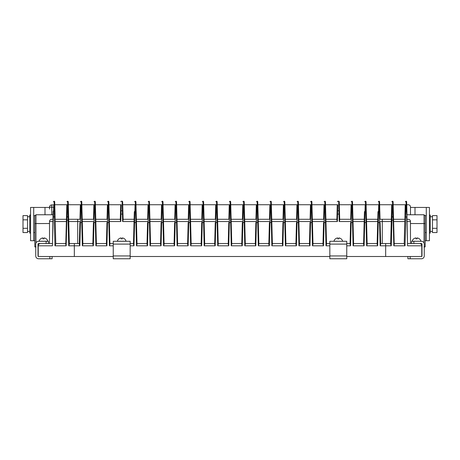 <?xml version="1.0" encoding="UTF-8"?>
<svg xmlns="http://www.w3.org/2000/svg" width="460" height="460" viewBox="0 0 460 460"><rect width="100%" height="100%" fill="white"/><g stroke="black" fill="none" stroke-linecap="round" stroke-linejoin="round"><path stroke-width="0.69" d="M393.191 204.729L405.783 204.729L405.616 211.013L406.335 210.927L406.094 201.606M405.306 201.785L406.082 201.233A0.564 0.564 0 0 1 406.646 201.785L407.577 245.795L406.807 216.838L405.789 216.924L405.024 245.795L404.202 244.018L404.915 216.907L404.852 219.282L393.57 219.282L393.11 201.785L394.231 244.461L393.829 245.795L393.139 219.909L391.949 220.311L391.27 245.795L390.661 244.208L391.31 219.282L380.035 219.282L379.575 201.785L380.035 219.282M424.028 242.995L424.028 214.768L406.991 214.768L406.646 201.785M379.649 204.729L392.242 204.729L391.92 217.304L392.938 216.505L392.547 201.233A0.564 0.564 0 0 1 393.11 201.785M366.114 204.729L378.706 204.729L378.258 222.554L380.115 222.536L380.69 244.3L380.161 245.795L379.011 201.233A0.564 0.564 0 0 1 379.575 201.785M365.171 204.729L364.717 222.554L366.58 222.536L367.149 244.3L366.626 245.795L365.476 201.233A0.564 0.564 0 0 1 366.039 201.785L366.58 222.536L366.493 219.282L377.775 219.282L377.971 211.928A0.564 0.558 1.5 0 1 378.534 211.387L379.276 211.387A0.564 0.558 -1.5 0 1 379.839 211.928M366.493 219.282L366.039 201.785M351.635 204.729L351.181 222.554L353.044 222.536L353.613 244.3L353.09 245.795L351.934 201.233A0.564 0.564 0 0 1 352.504 201.785L353.044 222.536L352.958 219.282L364.24 219.282L364.435 211.928A0.564 0.558 1.5 0 1 364.998 211.387L365.74 211.387A0.564 0.558 -1.5 0 1 366.304 211.928M352.958 219.282L352.504 201.785M337.812 204.729L337.582 214.101L339.566 214.09L339.721 220.047L339.198 221.542L338.681 201.233A0.564 0.564 0 0 1 339.244 201.785L339.566 214.09L339.244 201.785M311.966 204.729L324.559 204.729L324.11 222.554L325.973 222.536L326.542 244.3L326.013 245.795L324.863 201.233A0.564 0.564 0 0 1 325.427 201.785L325.973 222.536L325.887 219.282L336.887 219.282M325.887 219.282L325.427 201.785M298.431 204.729L311.023 204.729L310.569 222.554L312.432 222.536L313.001 244.3L312.478 245.795L311.328 201.233A0.564 0.564 0 0 1 311.891 201.785L312.432 222.536L312.351 219.282L323.627 219.282L323.995 205.281L323.627 219.282M312.351 219.282L311.891 201.785M284.895 204.729L297.488 204.729L297.034 222.554L298.897 222.536L299.466 244.3L298.942 245.795L297.792 201.233A0.564 0.564 0 0 1 298.356 201.785L298.897 222.536L298.81 219.282L310.092 219.282L310.46 205.281L310.092 219.282M298.81 219.282L298.356 201.785M271.36 204.729L283.952 204.729L283.498 222.554L285.361 222.536L285.93 244.3L285.407 245.795L284.251 201.233A0.564 0.564 0 0 1 284.815 201.785L285.361 222.536L285.275 219.282L296.556 219.282L296.924 205.281L296.556 219.282M285.275 219.282L284.815 201.785M257.818 204.729L270.411 204.729L269.962 222.554L271.825 222.536L272.395 244.3L271.866 245.795L270.716 201.233A0.564 0.564 0 0 1 271.279 201.785L271.825 222.536L271.739 219.282L283.021 219.282L283.383 205.281L283.021 219.282M271.739 219.282L271.279 201.785M244.283 204.729L256.875 204.729L256.421 222.554L258.284 222.536L258.859 244.3L258.33 245.795L257.18 201.233A0.564 0.564 0 0 1 257.744 201.785L258.284 222.536L258.204 219.282L269.479 219.282L269.847 205.281L269.479 219.282M258.204 219.282L257.744 201.785M230.748 204.729L243.34 204.729L242.886 222.554L244.749 222.536L245.318 244.3L244.795 245.795L243.645 201.233A0.564 0.564 0 0 1 244.208 201.785L244.749 222.536L244.662 219.282L255.944 219.282L256.312 205.281L255.944 219.282M244.662 219.282L244.208 201.785M217.212 204.729L229.804 204.729L229.35 222.554L231.213 222.536L231.782 244.3L231.259 245.795L230.103 201.233A0.564 0.564 0 0 1 230.667 201.785L231.213 222.536L231.127 219.282L242.408 219.282L242.776 205.281L242.408 219.282M231.127 219.282L230.667 201.785M203.671 204.729L216.263 204.729L215.815 222.554L217.678 222.536L218.247 244.3L217.724 245.795L216.568 201.233A0.564 0.564 0 0 1 217.131 201.785L217.678 222.536L217.591 219.282L228.873 219.282L229.241 205.281L228.873 219.282M217.591 219.282L217.131 201.785M190.135 204.729L202.728 204.729L202.279 222.554L204.142 222.536L204.711 244.3L204.183 245.795L203.032 201.233A0.564 0.564 0 0 1 203.596 201.785L204.142 222.536L204.056 219.282L215.337 219.282L215.7 205.281L215.337 219.282M204.056 219.282L203.596 201.785M176.6 204.729L189.192 204.729L188.738 222.554L190.601 222.536L191.17 244.3L190.647 245.795L189.497 201.233A0.564 0.564 0 0 1 190.06 201.785L190.601 222.536L190.52 219.282L201.796 219.282L202.164 205.281L201.796 219.282M190.52 219.282L190.06 201.785M163.064 204.729L175.657 204.729L175.202 222.554L177.065 222.536L177.635 244.3L177.111 245.795L175.961 201.233A0.564 0.564 0 0 1 176.525 201.785L177.065 222.536L176.979 219.282L188.261 219.282L188.629 205.281L188.261 219.282M176.979 219.282L176.525 201.785M149.529 204.729L162.121 204.729L161.667 222.554L163.53 222.536L164.099 244.3L163.576 245.795L162.42 201.233A0.564 0.564 0 0 1 162.984 201.785L163.53 222.536L163.444 219.282L174.725 219.282L175.093 205.281L174.725 219.282M163.444 219.282L162.984 201.785M135.987 204.729L148.58 204.729L148.131 222.554L149.994 222.536L150.564 244.3L150.035 245.795L148.885 201.233A0.564 0.564 0 0 1 149.448 201.785L149.994 222.536L149.908 219.282L161.19 219.282L161.552 205.281L161.19 219.282M149.908 219.282L149.448 201.785M122.734 204.729L135.044 204.729L134.59 222.554L136.453 222.536L137.028 244.3L136.499 245.795L135.349 201.233A0.564 0.564 0 0 1 135.913 201.785L136.453 222.536L136.373 219.282L147.648 219.282L148.017 205.281L147.648 219.282M136.373 219.282L135.913 201.785M122.095 201.233A0.564 0.564 0 0 1 122.659 201.785L123.136 220.047L122.613 221.542L122.095 201.233L121.319 201.233L120.756 201.785M108.916 204.729L121.227 204.729L120.997 214.101L122.981 214.09L122.659 201.785M95.381 204.729L107.973 204.729L107.519 222.554L109.382 222.536L109.951 244.3L109.428 245.795L108.272 201.233A0.564 0.564 0 0 1 108.836 201.785L109.382 222.536L109.296 219.282L120.296 219.282M109.296 219.282L108.836 201.785M81.84 204.729L94.432 204.729L93.984 222.554L95.847 222.536L96.416 244.3L95.893 245.795L94.737 201.233A0.564 0.564 0 0 1 95.3 201.785L95.847 222.536L95.76 219.282L107.042 219.282L107.41 205.281L107.042 219.282M95.76 219.282L95.3 201.785M68.304 204.729L80.897 204.729L80.448 222.554L81.742 222.554L81.201 201.233A0.564 0.564 0 0 1 81.765 201.785L82.311 222.536L82.225 219.282L93.506 219.282L93.869 205.281L93.506 219.282M82.225 219.282L81.765 201.785M54.769 204.729L67.361 204.729L67.062 216.505L68.08 217.304L67.666 201.233A0.564 0.564 0 0 1 68.229 201.785L68.712 220.3L68.689 219.282L79.965 219.282L80.333 205.281L79.965 219.282M68.689 219.282L68.229 201.785M54.13 201.233A0.564 0.564 0 0 1 54.694 201.785L55.148 219.282L66.43 219.282L66.798 205.281L65.768 244.461L66.171 245.795L54.976 245.795L54.211 216.924L53.193 216.838L52.423 245.795L53.096 211.468A0.564 0.558 -178.5 0 1 53.665 210.927L54.383 211.013L54.13 201.233L53.354 201.785M54.976 245.795L55.798 244.018L55.085 216.907L54.211 216.924L54.383 211.013A0.564 0.558 178.5 0 1 54.947 211.56L54.694 201.785M410.447 221.099L410.492 243.535L411.619 243.535L411.619 241.281L421.435 241.281A2.817 2.817 0 0 1 424.252 244.099L424.252 255.944A2.817 2.817 0 0 1 421.435 258.767L407.893 258.767L407.893 256.507M407.744 243.535L419.514 243.535C420.877 243.679 421.63 244.433 421.768 245.795L421.768 256.507L346.754 256.507M406.726 204.729L408.233 204.729C409.607 204.867 410.36 205.62 410.492 206.994L410.492 214.768M407.106 219.282L408.693 219.328M409.848 219.96L409.124 219.466M113.246 256.507L38.232 256.507L38.232 245.795C38.37 244.433 39.123 243.679 40.486 243.535L52.256 243.535L49.507 243.535L49.507 221.542C49.617 220.19 50.37 219.437 51.767 219.282L52.894 219.282M49.507 209.058L49.507 207.178A2.254 2.248 180 0 1 51.767 204.93L53.268 204.93M339.704 219.282L350.704 219.282L351.072 205.281L350.704 219.282M351.084 204.729L339.325 204.729M120.664 205.281L120.434 214.09L120.664 205.281M120.802 221.542L120.278 220.047L120.434 214.09L120.997 214.101L120.802 221.542L109.353 221.542M394.203 243.535L404.213 243.535M405.214 205.281L405.053 211.56L405.214 205.281M380.667 243.535L390.678 243.535M391.356 217.551L391.92 217.304L391.949 220.311L391.287 220.3L391.678 205.281L391.31 219.282M367.132 243.535L377.142 243.535M377.971 211.928L377.689 222.536L378.258 222.554L377.648 245.795L377.119 244.3L377.775 219.282M353.596 243.535L363.607 243.535M364.435 211.928L364.153 222.536L364.717 222.554L364.107 245.795L363.584 244.3L364.24 219.282M364.619 204.729L352.578 204.729M326.519 243.535L329.832 243.535M346.754 243.535L350.066 243.535M337.387 221.542L337.582 214.101L337.019 214.09L337.249 205.281L336.864 220.047L337.387 221.542L325.945 221.542M337.266 204.729L325.502 204.729M312.984 243.535L322.995 243.535M299.448 243.535L309.459 243.535M285.913 243.535L295.918 243.535M272.372 243.535L282.382 243.535M258.836 243.535L268.847 243.535M245.301 243.535L255.311 243.535M231.765 243.535L241.776 243.535M218.224 243.535L228.235 243.535M204.689 243.535L214.699 243.535M191.153 243.535L201.164 243.535M177.617 243.535L187.628 243.535M164.082 243.535L174.087 243.535M150.541 243.535L160.552 243.535M137.005 243.535L147.016 243.535M109.934 243.535L113.246 243.535M130.168 243.535L133.48 243.535M136.177 211.928A0.564 0.558 178.5 0 0 135.614 211.387L134.872 211.387A0.564 0.558 -178.5 0 0 134.309 211.928L134.027 222.536L134.59 222.554L133.987 245.795L133.457 244.3L134.113 219.282L123.113 219.282M134.309 211.928L134.113 219.282M96.393 243.535L106.404 243.535M82.857 243.535L92.868 243.535M79.839 245.795L79.31 244.3L79.885 222.536L80.448 222.554L79.839 245.795L74.324 245.795L74.324 243.535L69.322 243.535L79.333 243.535M55.786 243.535L65.797 243.535M49.507 221.542A2.254 2.254 0 0 1 51.767 219.282A2.254 2.254 0 0 0 49.507 221.542L52.837 221.542M329.832 256.507L130.168 256.507M410.492 221.542A2.254 2.254 0 0 0 408.233 219.282A2.254 2.254 0 0 1 410.492 221.542L407.163 221.542M53.004 215.01L53.193 216.838L53.826 204.729M68.643 217.551L68.08 217.304L68.051 220.311L68.712 220.3L69.339 244.208L68.73 245.795L68.051 220.311L66.861 219.909L66.171 245.795M82.311 222.536L82.88 244.3L82.351 245.795L81.742 222.554L82.311 222.536M92.851 244.3L93.42 222.536L93.984 222.554L93.374 245.795L92.851 244.3M106.386 244.3L106.956 222.536L107.519 222.554L106.91 245.795L106.386 244.3M146.999 244.3L147.568 222.536L148.131 222.554L147.522 245.795L146.999 244.3M160.534 244.3L161.103 222.536L161.667 222.554L161.058 245.795L160.534 244.3M174.07 244.3L174.639 222.536L175.202 222.554L174.593 245.795L174.07 244.3M187.605 244.3L188.174 222.536L188.738 222.554L188.134 245.795L187.605 244.3M201.141 244.3L201.716 222.536L202.279 222.554L201.67 245.795L201.141 244.3M214.682 244.3L215.251 222.536L215.815 222.554L215.205 245.795L214.682 244.3M228.217 244.3L228.787 222.536L229.35 222.554L228.741 245.795L228.217 244.3M241.753 244.3L242.322 222.536L242.886 222.554L242.276 245.795L241.753 244.3M255.288 244.3L255.858 222.536L256.421 222.554L255.817 245.795L255.288 244.3M268.83 244.3L269.399 222.536L269.962 222.554L269.353 245.795L268.83 244.3M282.365 244.3L282.934 222.536L283.498 222.554L282.888 245.795L282.365 244.3M295.901 244.3L296.47 222.536L297.034 222.554L296.424 245.795L295.901 244.3M309.436 244.3L310.005 222.536L310.569 222.554L309.965 245.795L309.436 244.3M322.972 244.3L323.547 222.536L324.11 222.554L323.501 245.795L322.972 244.3M350.048 244.3L350.618 222.536L351.181 222.554L350.572 245.795L350.048 244.3M404.915 216.907L405.053 211.56A0.564 0.558 1.5 0 1 405.616 211.013L405.789 216.924L404.915 216.907M393.587 219.891L393.139 219.909L392.938 216.505A0.564 0.305 -1.5 0 1 393.507 216.792M407.042 216.821L406.335 210.927A0.564 0.558 -1.5 0 1 406.904 211.468M66.493 216.792A0.564 0.305 -178.5 0 1 67.062 216.505L66.861 219.909L66.412 219.891M35.972 246.922L34.845 246.922L34.845 224.077L34.845 246.922M38.232 245.795A2.254 2.254 0 0 1 40.486 243.535A2.254 2.254 0 0 0 38.232 245.795L52.423 245.795M421.768 245.795A2.254 2.254 0 0 0 419.514 243.535A2.254 2.254 0 0 1 421.768 245.795L407.577 245.795M426.282 215.619L425.155 215.619L425.155 246.922L424.028 246.922M425.155 246.922L425.155 224.077M429.444 215.056L430.232 215.056L430.232 233.105L429.444 233.105M432.486 219.845L437 219.845L437 215.613L432.486 215.613L432.486 232.547L437 232.547L437 228.309L432.486 228.309M437 219.845L437 228.309M33.718 215.619L34.845 215.619L34.845 224.077M30.555 215.056L29.768 215.056L29.768 233.105L30.555 233.105M27.514 219.845L23 219.845L23 215.613L27.514 215.613L27.514 232.547L23 232.547L23 228.309L27.514 228.309M23 219.845L23 228.309M34.845 240.718L30.555 240.718L30.555 207.437L49.507 207.437M410.492 207.437L426.282 207.437L426.282 240.718L425.155 240.718M426.282 207.437L429.444 207.437L429.444 240.718L426.282 240.718M33.718 207.437L33.718 240.718M341.113 238.884L341.113 238.884A4.445 4.445 0 0 0 338.859 237.912L338.859 238.884A3.479 3.479 0 0 0 337.732 238.884L337.732 237.912A4.445 4.445 0 0 0 335.472 238.884L335.472 238.838A4.479 4.479 0 0 0 333.948 241.224L342.637 241.281M341.113 238.838A4.479 4.479 0 0 1 342.637 241.224M346.754 244.099L329.832 244.099L329.832 241.281L346.754 241.281L346.754 258.767L329.832 258.767L329.832 255.944L346.754 255.944M329.832 244.099L329.832 255.944M124.528 238.838L124.528 238.838A4.479 4.479 0 0 1 126.051 241.224L126.051 241.281M118.887 238.838L118.887 238.838A4.479 4.479 0 0 0 117.363 241.224L117.363 241.281M118.887 238.884A4.445 4.445 0 0 1 121.141 237.912L121.141 238.884A3.479 3.479 0 0 1 122.268 238.884L122.268 237.912A4.445 4.445 0 0 1 124.528 238.884M126.051 241.224L117.363 241.224M113.246 244.099L130.168 244.099L130.168 241.281L113.246 241.281L113.246 258.767L130.168 258.767L130.168 255.944L113.246 255.944M130.168 244.099L130.168 255.944M419.347 238.867L419.347 238.867A4.519 4.519 0 0 0 417.088 237.912L417.088 238.867A3.571 3.571 0 0 0 415.961 238.867L415.961 237.912A4.519 4.519 0 0 0 413.707 238.867L413.707 238.82A4.554 4.554 0 0 0 412.125 241.224L420.923 241.281M419.347 238.82A4.554 4.554 0 0 1 420.923 241.224M413.873 241.281L413.873 243.535L421.435 243.535A0.564 0.564 0 0 1 421.998 244.099L421.998 255.944A0.564 0.564 0 0 1 421.768 256.398M411.619 241.281L411.619 243.535M46.293 238.82L46.293 238.82A4.554 4.554 0 0 1 47.874 241.224L47.874 241.281M40.652 238.82L40.652 238.82A4.554 4.554 0 0 0 39.077 241.224L39.077 241.281M40.652 238.867A4.519 4.519 0 0 1 42.912 237.912L42.912 238.867A3.571 3.571 0 0 1 44.039 238.867L44.039 237.912A4.519 4.519 0 0 1 46.293 238.867M47.874 241.224L39.077 241.224M46.126 241.281L46.126 243.535L48.38 243.535L48.38 241.281L38.565 241.281A2.817 2.817 0 0 0 35.748 244.099L35.748 255.944A2.817 2.817 0 0 0 38.565 258.767L52.106 258.767L52.106 256.507M46.126 243.535L38.565 243.535A0.564 0.564 0 0 0 38.002 244.099L38.002 255.944A0.564 0.564 0 0 0 38.232 256.398M48.38 241.281L48.38 243.535M350.647 221.542L339.198 221.542M404.788 221.542L393.628 221.542M391.253 221.542L382.289 221.542L382.289 219.282M382.289 243.535L382.289 221.542L380.092 221.542M377.717 221.542L366.557 221.542M364.182 221.542L353.016 221.542M323.57 221.542L312.409 221.542M310.034 221.542L298.873 221.542M296.499 221.542L285.332 221.542M282.957 221.542L271.797 221.542M269.422 221.542L258.261 221.542M255.886 221.542L244.726 221.542M242.351 221.542L231.184 221.542M228.815 221.542L217.649 221.542M215.274 221.542L204.113 221.542M201.739 221.542L190.578 221.542M188.203 221.542L177.042 221.542M174.668 221.542L163.501 221.542M161.126 221.542L149.966 221.542M147.591 221.542L136.43 221.542M134.055 221.542L122.613 221.542M106.984 221.542L95.818 221.542M93.443 221.542L82.282 221.542M79.908 221.542L77.711 221.542L77.711 243.535M68.747 221.542L77.711 221.542L77.711 219.282M66.372 221.542L55.211 221.542M53.21 207.178L51.767 207.178L51.767 214.768M68.73 245.795L74.324 245.795L74.324 256.507M385.675 256.507L385.675 245.795L380.161 245.795M377.648 245.795L366.626 245.795M364.107 245.795L353.09 245.795M350.572 245.795L346.754 245.795M329.832 245.795L326.013 245.795M323.501 245.795L312.478 245.795M309.965 245.795L298.942 245.795M296.424 245.795L285.407 245.795M282.888 245.795L271.866 245.795M269.353 245.795L258.33 245.795M255.817 245.795L244.795 245.795M242.276 245.795L231.259 245.795M228.741 245.795L217.724 245.795M215.205 245.795L204.183 245.795M201.67 245.795L190.647 245.795M188.134 245.795L177.111 245.795M174.593 245.795L163.576 245.795M161.058 245.795L150.035 245.795M147.522 245.795L136.499 245.795M133.987 245.795L130.168 245.795M113.246 245.795L109.428 245.795M106.91 245.795L95.893 245.795M93.374 245.795L82.351 245.795M53.394 204.93L53.82 204.93M66.625 211.928A0.564 0.558 -178.5 0 1 67.189 211.387L67.93 211.387A0.564 0.558 178.5 0 1 68.494 211.928M80.161 211.928A0.564 0.558 -178.5 0 1 80.724 211.387L81.466 211.387A0.564 0.558 178.5 0 1 82.029 211.928M93.696 211.928A0.564 0.558 -178.5 0 1 94.26 211.387L95.001 211.387A0.564 0.558 178.5 0 1 95.565 211.928M107.232 211.928A0.564 0.558 -178.5 0 1 107.795 211.387L108.543 211.387A0.564 0.558 178.5 0 1 109.106 211.928M147.844 211.928A0.564 0.558 -178.5 0 1 148.407 211.387L149.149 211.387A0.564 0.558 178.5 0 1 149.713 211.928M161.38 211.928A0.564 0.558 -178.5 0 1 161.943 211.387L162.69 211.387A0.564 0.558 178.5 0 1 163.254 211.928M174.915 211.928A0.564 0.558 -178.5 0 1 175.478 211.387L176.226 211.387A0.564 0.558 178.5 0 1 176.789 211.928M188.456 211.928A0.564 0.558 -178.5 0 1 189.02 211.387L189.761 211.387A0.564 0.558 178.5 0 1 190.325 211.928M201.992 211.928A0.564 0.558 -178.5 0 1 202.555 211.387L203.297 211.387A0.564 0.558 178.5 0 1 203.861 211.928M215.527 211.928A0.564 0.558 -178.5 0 1 216.091 211.387L216.833 211.387A0.564 0.558 178.5 0 1 217.396 211.928M229.063 211.928A0.564 0.558 -178.5 0 1 229.626 211.387L230.374 211.387A0.564 0.558 178.5 0 1 230.937 211.928M242.604 211.928A0.564 0.558 -178.5 0 1 243.167 211.387L243.909 211.387A0.564 0.558 178.5 0 1 244.473 211.928M256.139 211.928A0.564 0.558 -178.5 0 1 256.703 211.387L257.445 211.387A0.564 0.558 178.5 0 1 258.008 211.928M269.675 211.928A0.564 0.558 -178.5 0 1 270.238 211.387L270.98 211.387A0.564 0.558 178.5 0 1 271.544 211.928M283.21 211.928A0.564 0.558 -178.5 0 1 283.774 211.387L284.521 211.387A0.564 0.558 178.5 0 1 285.085 211.928M296.746 211.928A0.564 0.558 -178.5 0 1 297.309 211.387L298.057 211.387A0.564 0.558 178.5 0 1 298.62 211.928M310.287 211.928A0.564 0.558 -178.5 0 1 310.851 211.387L311.592 211.387A0.564 0.558 178.5 0 1 312.156 211.928M323.823 211.928A0.564 0.558 -178.5 0 1 324.386 211.387L325.128 211.387A0.564 0.558 178.5 0 1 325.691 211.928M350.894 211.928A0.564 0.558 -178.5 0 1 351.457 211.387L352.205 211.387A0.564 0.558 178.5 0 1 352.768 211.928M391.506 211.928A0.564 0.558 1.5 0 1 392.07 211.387L392.811 211.387A0.564 0.558 -1.5 0 1 393.375 211.928M120.503 211.295A0.564 0.558 -178.5 0 1 121.066 210.749L122.343 210.749A0.564 0.558 178.5 0 1 122.906 211.295M339.497 211.295A0.564 0.558 178.5 0 0 338.934 210.749L337.657 210.749A0.564 0.558 -178.5 0 0 337.094 211.295M391.27 245.795L385.675 245.795L385.675 243.535M405.024 245.795L393.829 245.795M53.009 214.768L35.972 214.768L35.972 242.995M49.507 223.514L34.845 223.577M49.507 207.178L51.767 207.178L51.767 204.924A2.254 2.254 0 0 0 49.507 207.178M410.492 223.514L425.155 223.577M415 214.768L415 207.437M44.999 207.437L44.999 214.768M410.153 256.507L410.153 258.767M49.847 256.507L49.847 258.767M67.666 201.233L66.89 201.785M81.201 201.233L80.425 201.785M94.737 201.233L93.961 201.785M108.272 201.233L107.496 201.785M135.349 201.233L134.573 201.785M148.885 201.233L148.108 201.785M162.42 201.233L161.644 201.785M175.961 201.233L175.185 201.785M189.497 201.233L188.721 201.785M203.032 201.233L202.256 201.785M216.568 201.233L215.792 201.785M230.103 201.233L229.333 201.785M243.645 201.233L242.868 201.785M257.18 201.233L256.404 201.785M270.716 201.233L269.939 201.785M284.251 201.233L283.475 201.785M297.792 201.233L297.016 201.785M311.328 201.233L310.552 201.785M324.863 201.233L324.087 201.785M351.934 201.233L351.164 201.785M365.476 201.233L364.699 201.785M379.011 201.233L378.235 201.785M392.547 201.233L391.77 201.785M338.681 201.233L337.904 201.233L337.341 201.785M53.728 204.924L51.767 204.924M424.028 214.768L425.155 215.901M35.972 214.768L34.845 215.901M426.282 232.536L425.155 232.536M432.486 231.409L430.232 231.409M432.486 216.746L430.232 216.746M33.718 232.536L34.845 232.536M27.514 216.746L29.768 216.746M27.514 231.409L29.768 231.409"/></g></svg>
